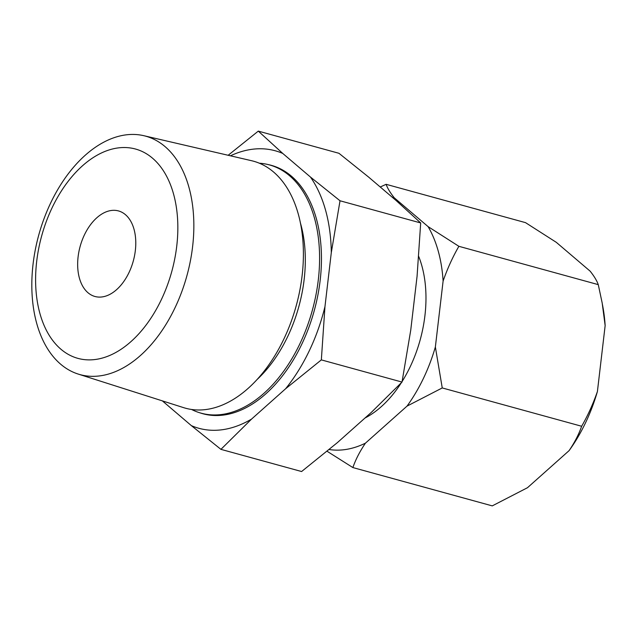 <?xml version="1.0" encoding="UTF-8"?>
<svg xmlns="http://www.w3.org/2000/svg" width="637" height="637" viewBox="0 0 637 637"><rect width="100%" height="100%" fill="white"/><g stroke="black" fill="none" stroke-linecap="round" stroke-linejoin="round"><path stroke-width="0.96" d="M418.684 256.408A103.52 64.305 105.4 0 1 410.053 367.047A103.52 64.305 105.4 0 1 402.114 381.515M435.366 346.966A130.163 80.851 105.4 0 1 423.406 378.426A130.163 80.851 105.4 0 1 407.027 406.111L442.245 387.941L435.366 346.966L443.105 281.06C447.405 268.671 452.668 257.085 458.879 246.312L428.104 226.629A130.163 80.851 105.4 0 1 443.105 281.06M327.036 451.235L352.874 467.566C355.693 459.46 359.881 451.33 365.439 443.161A130.163 80.851 105.4 0 1 329.13 449.515M392.193 197.191A130.163 80.851 105.4 0 1 394.247 197.781C390.234 192.756 387.527 188.273 386.126 184.316L380.241 186.999M602.483 304.693L603.048 307.83A130.163 80.851 105.4 0 1 605.15 325.611L597.41 391.508A130.163 80.851 105.4 0 1 569.072 450.654L527.484 487.711L492.266 505.882L352.874 467.566M386.126 184.316L525.517 222.639L556.292 242.323L590.149 271.171C594.154 276.195 596.861 280.678 598.27 284.635L602.188 303.045L605.15 325.611M597.41 391.508C593.111 403.906 587.855 415.483 581.645 426.257C578.818 434.362 574.63 442.492 569.072 450.654M401.302 382.797A103.52 64.305 105.4 0 1 365.025 417.999M428.104 226.629L394.247 197.781M365.439 443.161L407.027 406.111M598.27 284.635L458.879 246.312M581.645 426.257L442.245 387.941M161.137 300.075A108.569 67.434 105.4 0 1 60.945 349.243A108.569 67.434 105.4 0 1 52.306 207.336A108.569 67.434 105.4 0 1 152.498 158.167A108.569 67.434 105.4 0 1 161.137 300.075M174.809 308.204A123.658 76.814 105.4 0 1 78.224 374.078A123.658 76.814 105.4 0 1 50.856 202.574A123.658 76.814 105.4 0 1 143.755 135.681A123.658 76.814 105.4 0 1 174.809 308.204M259.291 163.207A128.746 79.975 105.4 0 1 267.436 164.402A128.746 79.975 105.4 0 1 299.764 344.028A128.746 79.975 105.4 0 1 199.206 412.609A128.746 79.975 105.4 0 1 191.594 409.48M143.755 135.681L251.511 160.699A128.093 79.561 105.4 0 1 283.68 339.41A128.093 79.561 105.4 0 1 183.623 407.648L78.224 374.078M340.023 200.774L331.296 252.666L324.966 306.596A143.914 89.395 105.4 0 1 309.184 351.003A143.914 89.395 105.4 0 1 285.599 388.761L251.559 419.082L220.928 449.356L301.596 471.531L337.339 442.659L371.379 412.338L402.011 382.065L410.738 330.181L417.076 276.243L420.691 222.95L396.23 200.631L368.528 177.014L338.956 153.294L258.288 131.118L282.748 153.437L310.458 177.046L340.023 200.774L420.691 222.95M324.966 306.596L321.343 359.889L402.011 382.065M84.482 234.758A44.367 27.558 105.4 0 1 118.482 210.927A44.367 27.558 105.4 0 1 128.953 272.652A44.367 27.558 105.4 0 1 94.961 296.484A44.367 27.558 105.4 0 1 84.482 234.758M267.436 164.402L269.268 164.824A128.825 80.015 105.4 0 1 301.62 344.553A128.825 80.015 105.4 0 1 200.997 413.182L199.206 412.609M228.157 155.277L258.288 131.118M220.928 449.356L191.355 425.627L162.363 400.88M321.343 359.889L285.599 388.761M251.559 419.082A143.914 89.395 105.4 0 1 191.355 425.627M310.458 177.046A143.914 89.395 105.4 0 1 331.296 252.666M230.427 155.81A143.914 89.395 105.4 0 1 282.748 153.437M163.653 402.019A143.914 89.395 105.4 0 1 163.008 401.087M300.306 222.584A115.305 71.623 105.4 0 1 287.582 336.79A115.305 71.623 105.4 0 1 257.197 379.413"/></g></svg>
